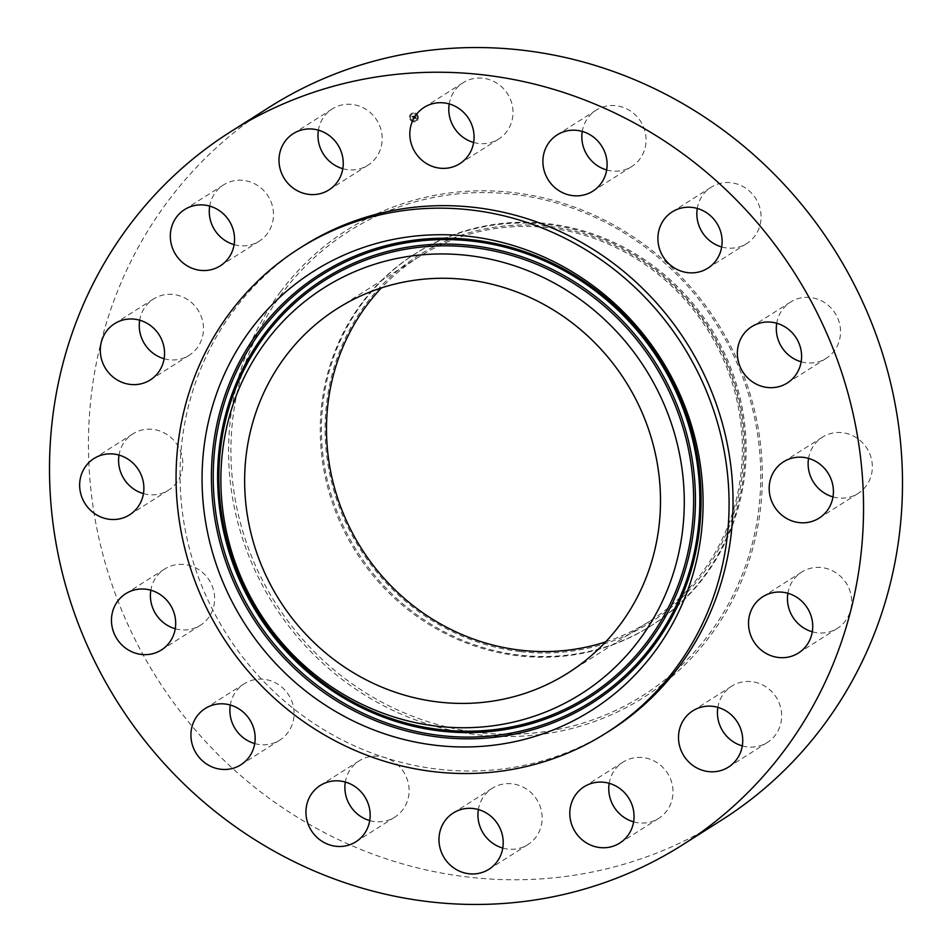 <?xml version="1.0" encoding="UTF-8"?>
<svg xmlns="http://www.w3.org/2000/svg" width="952" height="952" viewBox="0 0 952 952"><rect width="100%" height="100%" fill="white"/><g stroke="black" fill="none" stroke-linecap="round" stroke-linejoin="round"><path stroke-width="0.71" stroke-dasharray="4.76 3.57" d="M342.803 168.694A33.308 31.63 -122.4 0 0 367.9 165.231A33.308 31.63 -122.4 0 0 369.15 111.61A33.308 31.63 -122.4 0 0 332.236 108.944A33.308 31.63 -122.4 0 0 318.396 130.162M269.523 107.088A422.129 400.78 -122.4 0 0 168.004 201.11A422.129 400.78 -122.4 0 0 200.943 736.42A422.129 400.78 -122.4 0 0 721.414 820.231M361.772 303.141A220.245 209.107 -122.4 0 0 378.955 582.434A220.245 209.107 -122.4 0 0 650.513 626.154A220.245 209.107 -122.4 0 0 703.48 577.102A220.245 209.107 -122.4 0 0 686.297 297.809A220.245 209.107 -122.4 0 0 414.739 254.089A220.245 209.107 -122.4 0 0 361.772 303.141M362.926 302.403A220.245 209.107 -122.4 0 0 341.197 521.541A220.245 209.107 -122.4 0 0 519.971 655.143A220.245 209.107 -122.4 0 0 651.656 625.428A220.245 209.107 -122.4 0 0 704.623 576.376A220.245 209.107 -122.4 0 0 726.352 357.25A220.245 209.107 -122.4 0 0 547.578 223.637A220.245 209.107 -122.4 0 0 415.893 253.351A220.245 209.107 -122.4 0 0 362.926 302.403M520.803 651.656A217.104 206.12 -122.4 0 0 743.298 462.898A217.104 206.12 -122.4 0 0 548.019 226.314A217.104 206.12 -122.4 0 0 325.536 415.072A217.104 206.12 -122.4 0 0 520.803 651.656M605.65 641.898A215.652 204.751 -122.4 0 0 649.847 621.144A215.652 204.751 -122.4 0 0 701.707 573.116A215.652 204.751 -122.4 0 0 684.881 299.642A215.652 204.751 -122.4 0 0 418.987 256.826A215.652 204.751 -122.4 0 0 381.335 287.932M303.034 246.104A286.778 272.272 -122.4 0 0 234.061 309.971A286.778 272.272 -122.4 0 0 256.445 673.635A286.778 272.272 -122.4 0 0 610.03 730.577M742.298 745.892A33.308 31.63 -122.4 0 0 767.395 742.429A33.308 31.63 -122.4 0 0 781.199 710.168A33.308 31.63 -122.4 0 0 757.292 682.822A33.308 31.63 -122.4 0 0 731.731 686.154A33.308 31.63 -122.4 0 0 717.879 707.372M164.113 358.737A33.308 31.63 -122.4 0 0 176.156 359.797A33.308 31.63 -122.4 0 0 189.198 355.263A33.308 31.63 -122.4 0 0 201.324 316.73A33.308 31.63 -122.4 0 0 166.588 294.465A33.308 31.63 -122.4 0 0 153.546 298.988A33.308 31.63 -122.4 0 0 139.694 320.205M812.306 631.795A33.308 31.63 -122.4 0 0 824.361 632.854A33.308 31.63 -122.4 0 0 837.403 628.332A33.308 31.63 -122.4 0 0 849.529 589.8A33.308 31.63 -122.4 0 0 814.781 567.535A33.308 31.63 -122.4 0 0 801.739 572.057A33.308 31.63 -122.4 0 0 787.887 593.263M143.443 493.612A33.308 31.63 -122.4 0 0 167.278 490.899A33.308 31.63 -122.4 0 0 168.54 490.149A33.308 31.63 -122.4 0 0 177.822 445.738A33.308 31.63 -122.4 0 0 134.125 433.124A33.308 31.63 -122.4 0 0 132.875 433.874A33.308 31.63 -122.4 0 0 119.024 455.092M832.976 496.908A33.308 31.63 -122.4 0 0 856.812 494.207A33.308 31.63 -122.4 0 0 858.073 493.445A33.308 31.63 -122.4 0 0 867.355 449.035A33.308 31.63 -122.4 0 0 823.658 436.421A33.308 31.63 -122.4 0 0 822.409 437.17A33.308 31.63 -122.4 0 0 808.557 458.388M175.263 628.748A33.308 31.63 -122.4 0 0 200.36 625.286A33.308 31.63 -122.4 0 0 208.369 617.872A33.308 31.63 -122.4 0 0 205.763 575.627A33.308 31.63 -122.4 0 0 164.696 569.01A33.308 31.63 -122.4 0 0 156.687 576.424A33.308 31.63 -122.4 0 0 150.844 590.216M801.156 361.784A33.308 31.63 -122.4 0 0 826.253 358.309A33.308 31.63 -122.4 0 0 834.261 350.895A33.308 31.63 -122.4 0 0 831.655 308.65A33.308 31.63 -122.4 0 0 790.588 302.034A33.308 31.63 -122.4 0 0 782.58 309.459A33.308 31.63 -122.4 0 0 776.737 323.252M254.72 743.56A33.308 31.63 -122.4 0 0 279.817 740.097A33.308 31.63 -122.4 0 0 293.156 721.354A33.308 31.63 -122.4 0 0 280.459 686.011A33.308 31.63 -122.4 0 0 244.152 683.822A33.308 31.63 -122.4 0 0 230.812 702.564A33.308 31.63 -122.4 0 0 230.313 705.039M721.687 246.961A33.308 31.63 -122.4 0 0 746.784 243.498A33.308 31.63 -122.4 0 0 760.124 224.755A33.308 31.63 -122.4 0 0 747.427 189.412A33.308 31.63 -122.4 0 0 711.12 187.223A33.308 31.63 -122.4 0 0 697.78 205.965A33.308 31.63 -122.4 0 0 697.281 208.44M369.733 820.576A33.308 31.63 -122.4 0 0 394.83 817.113A33.308 31.63 -122.4 0 0 408.753 785.614A33.308 31.63 -122.4 0 0 359.166 760.838A33.308 31.63 -122.4 0 0 345.314 782.044M606.686 169.956A33.308 31.63 -122.4 0 0 631.771 166.493A33.308 31.63 -122.4 0 0 645.706 134.982A33.308 31.63 -122.4 0 0 596.119 110.206A33.308 31.63 -122.4 0 0 582.267 131.424M502.775 848.065A33.308 31.63 -122.4 0 0 527.872 844.602A33.308 31.63 -122.4 0 0 537.559 800.846A33.308 31.63 -122.4 0 0 492.208 788.327A33.308 31.63 -122.4 0 0 478.368 809.533M473.632 142.467A33.308 31.63 -122.4 0 0 498.729 139.004A33.308 31.63 -122.4 0 0 508.416 95.259A33.308 31.63 -122.4 0 0 463.065 82.729A33.308 31.63 -122.4 0 0 449.225 103.935M633.604 821.838A33.308 31.63 -122.4 0 0 658.701 818.375A33.308 31.63 -122.4 0 0 659.95 764.753A33.308 31.63 -122.4 0 0 623.036 762.1A33.308 31.63 -122.4 0 0 609.197 783.306M234.121 244.628A33.308 31.63 -122.4 0 0 259.206 241.165A33.308 31.63 -122.4 0 0 273.022 208.916A33.308 31.63 -122.4 0 0 249.115 181.558A33.308 31.63 -122.4 0 0 223.553 184.89A33.308 31.63 -122.4 0 0 209.702 206.108M418.178 116.465A4.546 4.308 -122.4 0 0 411.49 113.478A4.546 4.308 -122.4 0 0 409.657 118.179A4.546 4.308 -122.4 0 0 416.345 121.154A4.546 4.308 -122.4 0 0 418.178 116.465M417.273 116.644A3.582 3.403 -122.4 0 0 412.002 114.299A3.582 3.403 -122.4 0 0 410.562 117.989A3.582 3.403 -122.4 0 0 415.834 120.345A3.582 3.403 -122.4 0 0 417.273 116.644M414.275 118.524L413.263 118.643L412.918 116.311L412.073 116.489L412.87 118.714L412.002 119.059L414.227 118.631L413.358 118.464L413.108 116.108L412.156 116.299L413.025 116.192L413.751 118.31L413.192 118.691L412.847 116.358L412.002 116.537L412.799 118.762L411.918 119.107L414.132 118.655M416.333 118.215L414.989 118.322L414.774 117.417L415.072 118.191L415.798 117.834L415.108 118.131L414.691 115.989L413.775 116.18L414.406 118.595L416.333 118.215L414.917 118.357L415.322 116.834L414.667 117.298L414.62 116.037L413.703 116.215L414.322 118.643L416.262 118.262M415.667 117.536L415.441 116.715L415.512 117.643M414.858 117.06L414.893 115.751L413.787 116.037L414.798 115.835L415.203 117.048L414.822 115.799L413.739 116.013L414.429 116.334M415.964 117.643L415.37 118.131M413.668 118.357L412.68 116.62M412.847 116.525L413.335 118.56M414.608 116.227L414.786 117.108M418.106 116.513A4.546 4.308 57.6 0 1 416.274 121.201A4.546 4.308 57.6 0 1 409.586 118.215A4.546 4.308 57.6 0 1 411.419 113.526A4.546 4.308 57.6 0 1 418.106 116.513M410.49 118.036A3.582 3.403 57.6 0 1 411.93 114.347A3.582 3.403 57.6 0 1 417.202 116.691A3.582 3.403 57.6 0 1 415.762 120.392A3.582 3.403 57.6 0 1 410.49 118.036M282.696 292.538A274.747 260.86 -122.4 0 0 338.519 673.552A274.747 260.86 -122.4 0 0 708.978 634.318A274.747 260.86 -122.4 0 0 653.167 253.303A274.747 260.86 -122.4 0 0 282.696 292.538M280.745 291.502A276.806 262.8 -122.4 0 0 336.972 675.361A276.806 262.8 -122.4 0 0 710.204 635.829A276.806 262.8 -122.4 0 0 653.964 251.971A276.806 262.8 -122.4 0 0 280.745 291.502M332.236 108.944L293.299 133.625M367.9 165.231L328.964 189.9M651.656 625.428L650.513 626.154M415.893 253.351L414.739 254.089M649.847 621.144L567.999 673.004M418.987 256.826L337.139 308.686M767.395 742.429L728.447 767.11M731.731 686.154L692.794 710.835M153.546 298.988L114.597 323.668M189.198 355.263L150.261 379.943M837.403 628.332L798.454 653.012M801.739 572.057L762.802 596.737M132.875 433.874L93.927 458.555M168.54 490.149L129.591 514.83M858.073 493.445L819.125 518.126M822.409 437.17L783.46 461.851M200.36 625.286L161.412 649.966M164.696 569.01L125.747 593.691M790.588 302.034L751.64 326.714M826.253 358.309L787.304 382.99M279.817 740.097L240.88 764.777M244.152 683.822L205.215 708.502M711.12 187.223L672.183 211.903M746.784 243.498L707.848 268.178M394.83 817.113L355.881 841.794M359.166 760.838L320.229 785.507M596.119 110.206L557.17 134.886M631.771 166.493L592.834 191.162M527.872 844.602L488.935 869.271M492.208 788.327L453.271 812.996M463.065 82.729L424.128 107.397M498.729 139.004L459.792 163.673M658.701 818.375L619.764 843.056M623.036 762.1L584.1 786.768M223.553 184.89L184.605 209.571M259.206 241.165L220.269 265.846"/><path stroke-width="1.43" d="M318.396 130.162A33.308 31.63 -122.4 0 0 330.998 162.566A33.308 31.63 -122.4 0 0 342.803 168.694M330.201 136.291A33.308 31.63 -122.4 0 0 293.299 133.625A33.308 31.63 -122.4 0 0 292.05 187.246A33.308 31.63 -122.4 0 0 328.964 189.9A33.308 31.63 -122.4 0 0 330.201 136.291M783.996 750.89A422.129 400.78 -122.4 0 0 751.057 215.58A422.129 400.78 -122.4 0 0 230.586 131.769A422.129 400.78 -122.4 0 0 129.055 225.791A422.129 400.78 -122.4 0 0 161.995 761.1A422.129 400.78 -122.4 0 0 682.477 844.912A422.129 400.78 -122.4 0 0 783.996 750.89M682.477 844.912L721.414 820.231A422.129 400.78 -122.4 0 0 822.944 726.209A422.129 400.78 -122.4 0 0 790.005 190.9A422.129 400.78 -122.4 0 0 269.523 107.088L230.586 131.769M285.279 356.714A215.652 204.751 -122.4 0 0 302.105 630.188A215.652 204.751 -122.4 0 0 567.999 673.004A215.652 204.751 -122.4 0 0 619.859 624.976A215.652 204.751 -122.4 0 0 603.033 351.502A215.652 204.751 -122.4 0 0 337.139 308.686A215.652 204.751 -122.4 0 0 285.279 356.714M381.335 287.932A215.652 204.751 -122.4 0 0 367.115 304.854A215.652 204.751 -122.4 0 0 367.924 558.205A215.652 204.751 -122.4 0 0 605.65 641.898M675.039 669.208A286.778 272.272 -122.4 0 0 652.656 305.544A286.778 272.272 -122.4 0 0 299.071 248.615A286.778 272.272 -122.4 0 0 230.11 312.482A286.778 272.272 -122.4 0 0 252.482 676.146A286.778 272.272 -122.4 0 0 606.067 733.076A286.778 272.272 -122.4 0 0 675.039 669.208M606.067 733.076L610.03 730.577A286.778 272.272 -122.4 0 0 678.99 666.697A286.778 272.272 -122.4 0 0 656.618 303.034A286.778 272.272 -122.4 0 0 303.034 246.104L299.071 248.615M210.166 206.239A33.308 31.63 -122.4 0 0 184.605 209.571A33.308 31.63 -122.4 0 0 170.801 241.832A33.308 31.63 -122.4 0 0 194.708 269.178A33.308 31.63 -122.4 0 0 220.269 265.846A33.308 31.63 -122.4 0 0 234.073 233.585A33.308 31.63 -122.4 0 0 210.166 206.239M127.639 319.146A33.308 31.63 -122.4 0 0 114.597 323.668A33.308 31.63 -122.4 0 0 102.471 362.2A33.308 31.63 -122.4 0 0 137.219 384.465A33.308 31.63 -122.4 0 0 150.261 379.943A33.308 31.63 -122.4 0 0 162.387 341.411A33.308 31.63 -122.4 0 0 127.639 319.146M95.188 457.793A33.308 31.63 -122.4 0 0 93.927 458.555A33.308 31.63 -122.4 0 0 84.645 502.965A33.308 31.63 -122.4 0 0 128.341 515.579A33.308 31.63 -122.4 0 0 129.591 514.83A33.308 31.63 -122.4 0 0 138.885 470.419A33.308 31.63 -122.4 0 0 95.188 457.793M117.739 601.105A33.308 31.63 -122.4 0 0 120.345 643.35A33.308 31.63 -122.4 0 0 161.412 649.966A33.308 31.63 -122.4 0 0 169.42 642.541A33.308 31.63 -122.4 0 0 166.826 600.295A33.308 31.63 -122.4 0 0 125.747 593.691A33.308 31.63 -122.4 0 0 117.739 601.105M191.876 727.245A33.308 31.63 -122.4 0 0 204.573 762.588A33.308 31.63 -122.4 0 0 240.88 764.777A33.308 31.63 -122.4 0 0 254.22 746.035A33.308 31.63 -122.4 0 0 241.522 710.692A33.308 31.63 -122.4 0 0 205.215 708.502A33.308 31.63 -122.4 0 0 191.876 727.245M306.294 817.018A33.308 31.63 -122.4 0 0 355.881 841.794A33.308 31.63 -122.4 0 0 369.816 810.283A33.308 31.63 -122.4 0 0 320.229 785.507A33.308 31.63 -122.4 0 0 306.294 817.018M443.584 856.74A33.308 31.63 -122.4 0 0 488.935 869.271A33.308 31.63 -122.4 0 0 498.61 825.527A33.308 31.63 -122.4 0 0 453.271 812.996A33.308 31.63 -122.4 0 0 443.584 856.74M582.85 840.39A33.308 31.63 -122.4 0 0 619.764 843.056A33.308 31.63 -122.4 0 0 621.001 789.434A33.308 31.63 -122.4 0 0 584.1 786.768A33.308 31.63 -122.4 0 0 582.85 840.39M702.885 770.442A33.308 31.63 -122.4 0 0 728.447 767.11A33.308 31.63 -122.4 0 0 742.262 734.849A33.308 31.63 -122.4 0 0 718.355 707.503A33.308 31.63 -122.4 0 0 692.794 710.835A33.308 31.63 -122.4 0 0 678.978 743.084A33.308 31.63 -122.4 0 0 702.885 770.442M785.412 657.534A33.308 31.63 -122.4 0 0 798.454 653.012A33.308 31.63 -122.4 0 0 810.58 614.48A33.308 31.63 -122.4 0 0 775.844 592.203A33.308 31.63 -122.4 0 0 762.802 596.737A33.308 31.63 -122.4 0 0 750.676 635.27A33.308 31.63 -122.4 0 0 785.412 657.534M817.875 518.876A33.308 31.63 -122.4 0 0 819.125 518.126A33.308 31.63 -122.4 0 0 828.418 473.715A33.308 31.63 -122.4 0 0 784.722 461.101A33.308 31.63 -122.4 0 0 783.46 461.851A33.308 31.63 -122.4 0 0 774.178 506.262A33.308 31.63 -122.4 0 0 817.875 518.876M795.313 375.576A33.308 31.63 -122.4 0 0 792.718 333.331A33.308 31.63 -122.4 0 0 751.64 326.714A33.308 31.63 -122.4 0 0 743.631 334.128A33.308 31.63 -122.4 0 0 746.237 376.373A33.308 31.63 -122.4 0 0 787.304 382.99A33.308 31.63 -122.4 0 0 795.313 375.576M721.188 249.436A33.308 31.63 -122.4 0 0 708.478 214.093A33.308 31.63 -122.4 0 0 672.183 211.903A33.308 31.63 -122.4 0 0 658.843 230.646A33.308 31.63 -122.4 0 0 671.541 265.989A33.308 31.63 -122.4 0 0 707.848 268.178A33.308 31.63 -122.4 0 0 721.188 249.436M606.757 159.662A33.308 31.63 -122.4 0 0 557.17 134.886A33.308 31.63 -122.4 0 0 543.247 166.386A33.308 31.63 -122.4 0 0 592.834 191.162A33.308 31.63 -122.4 0 0 606.757 159.662M469.467 119.928A33.308 31.63 -122.4 0 0 424.128 107.397A33.308 31.63 -122.4 0 0 414.441 151.154A33.308 31.63 -122.4 0 0 459.792 163.673A33.308 31.63 -122.4 0 0 469.467 119.928M717.879 707.372A33.308 31.63 -122.4 0 0 741.834 745.761A33.308 31.63 -122.4 0 0 742.298 745.892M139.694 320.205A33.308 31.63 -122.4 0 0 164.113 358.737M787.887 593.263A33.308 31.63 -122.4 0 0 812.306 631.795M119.024 455.092A33.308 31.63 -122.4 0 0 143.443 493.612M808.557 458.388A33.308 31.63 -122.4 0 0 832.976 496.908M150.844 590.216A33.308 31.63 -122.4 0 0 175.263 628.748M776.737 323.252A33.308 31.63 -122.4 0 0 801.156 361.784M230.313 705.039A33.308 31.63 -122.4 0 0 254.72 743.56M697.281 208.44A33.308 31.63 -122.4 0 0 721.687 246.961M345.314 782.044A33.308 31.63 -122.4 0 0 345.243 792.338A33.308 31.63 -122.4 0 0 369.733 820.576M582.267 131.424A33.308 31.63 -122.4 0 0 582.184 141.717A33.308 31.63 -122.4 0 0 606.686 169.956M478.368 809.533A33.308 31.63 -122.4 0 0 482.533 832.072A33.308 31.63 -122.4 0 0 502.775 848.065M449.225 103.935A33.308 31.63 -122.4 0 0 453.39 126.473A33.308 31.63 -122.4 0 0 473.632 142.467M609.197 783.306A33.308 31.63 -122.4 0 0 621.799 815.709A33.308 31.63 -122.4 0 0 633.604 821.838M209.702 206.108A33.308 31.63 -122.4 0 0 233.645 244.497A33.308 31.63 -122.4 0 0 234.121 244.628M436.29 745.368A259.825 246.675 -122.4 0 0 702.552 519.471A259.825 246.675 -122.4 0 0 468.86 236.322A259.825 246.675 -122.4 0 0 202.586 462.232A259.825 246.675 -122.4 0 0 436.29 745.368M467.634 255.434A240.309 228.159 -122.4 0 0 221.352 464.374A240.309 228.159 -122.4 0 0 437.503 726.257A240.309 228.159 -122.4 0 0 683.786 517.317A240.309 228.159 -122.4 0 0 467.634 255.434M472.347 241.142A252.34 239.583 57.6 0 1 699.327 516.139A252.34 239.583 57.6 0 1 440.716 735.539A252.34 239.583 57.6 0 1 213.736 460.542A252.34 239.583 57.6 0 1 472.347 241.142M472.168 239.761A253.934 241.094 57.6 0 1 700.577 516.484A253.934 241.094 57.6 0 1 440.336 737.264A253.934 241.094 57.6 0 1 211.927 460.542A253.934 241.094 57.6 0 1 472.168 239.761M472.061 245.604A247.782 235.251 -122.4 0 0 218.127 461.042A247.782 235.251 -122.4 0 0 441.002 731.077A247.782 235.251 -122.4 0 0 694.936 515.627A247.782 235.251 -122.4 0 0 472.061 245.604M440.812 729.696A246.199 233.752 57.6 0 1 219.376 461.399A246.199 233.752 57.6 0 1 471.68 247.341A246.199 233.752 57.6 0 1 693.127 515.639A246.199 233.752 57.6 0 1 440.812 729.696"/></g></svg>
